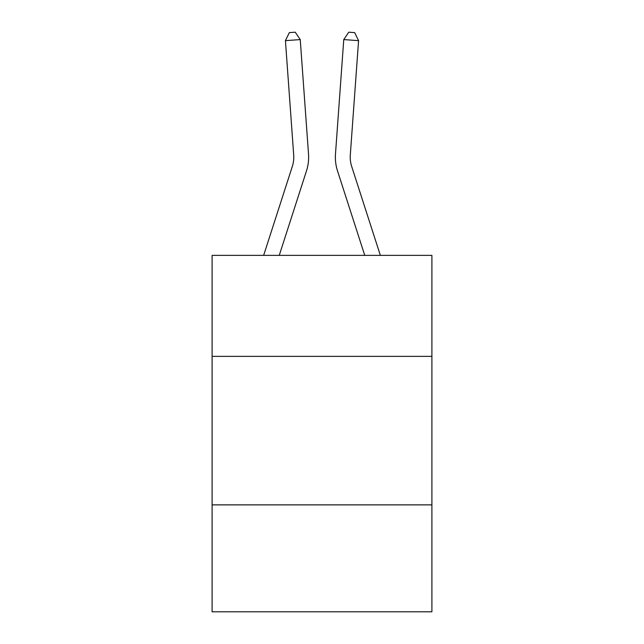 <?xml version="1.0" encoding="UTF-8"?>
<svg xmlns="http://www.w3.org/2000/svg" width="644" height="644" viewBox="0 0 644 644"><rect width="100%" height="100%" fill="white"/><g stroke="black" fill="none" stroke-linecap="round" stroke-linejoin="round"><path stroke-width="0.97" d="M431.899 356.357L431.899 255.362L212.101 255.362L212.101 356.357L431.899 356.357L431.899 611.8L212.101 611.8L212.101 356.357M431.899 504.872L212.101 504.872M263.654 255.362L292.352 166.337A29.704 29.704 0 0 0 293.704 155.083L285.429 40.653L300.241 39.582L308.516 154.013A44.557 44.557 0 0 1 306.488 170.893L279.255 255.362M380.346 255.362L351.648 166.337A29.704 29.704 0 0 1 350.296 155.083L358.571 40.653L343.759 39.582L335.484 154.013A44.557 44.557 0 0 0 337.512 170.893L364.746 255.362M292.352 166.337A29.704 29.704 0 0 0 293.704 155.083A29.704 29.704 0 0 1 292.352 166.337A29.704 29.704 0 0 0 293.704 155.083A29.704 29.704 0 0 1 292.352 166.337A29.704 29.704 0 0 0 293.704 155.083A29.704 29.704 0 0 1 292.352 166.337A29.704 29.704 0 0 0 293.704 155.083A29.704 29.704 0 0 1 292.352 166.337A29.704 29.704 0 0 0 293.704 155.083A29.704 29.704 0 0 1 292.352 166.337A29.704 29.704 0 0 0 293.704 155.083A29.704 29.704 0 0 1 292.352 166.337A29.704 29.704 0 0 0 293.704 155.083A29.704 29.704 0 0 1 292.352 166.337A29.704 29.704 0 0 0 293.704 155.083A29.704 29.704 0 0 1 292.352 166.337A29.704 29.704 0 0 0 293.704 155.083A29.704 29.704 0 0 1 292.352 166.337A29.704 29.704 0 0 0 293.704 155.083M351.648 166.337A29.704 29.704 0 0 1 350.296 155.083A29.704 29.704 0 0 0 351.648 166.337A29.704 29.704 0 0 1 350.296 155.083A29.704 29.704 0 0 0 351.648 166.337A29.704 29.704 0 0 1 350.296 155.083A29.704 29.704 0 0 0 351.648 166.337A29.704 29.704 0 0 1 350.296 155.083A29.704 29.704 0 0 0 351.648 166.337A29.704 29.704 0 0 1 350.296 155.083A29.704 29.704 0 0 0 351.648 166.337A29.704 29.704 0 0 1 350.296 155.083A29.704 29.704 0 0 0 351.648 166.337A29.704 29.704 0 0 1 350.296 155.083A29.704 29.704 0 0 0 351.648 166.337A29.704 29.704 0 0 1 350.296 155.083A29.704 29.704 0 0 0 351.648 166.337A29.704 29.704 0 0 1 350.296 155.083A29.704 29.704 0 0 0 351.648 166.337A29.704 29.704 0 0 1 350.296 155.083A29.704 29.704 0 0 0 351.648 166.337M343.759 39.582L335.484 154.013L343.759 39.582L335.484 154.013L343.759 39.582L335.484 154.013L343.759 39.582L335.484 154.013L343.759 39.582L335.484 154.013L343.759 39.582L335.484 154.013L343.759 39.582L335.484 154.013L343.759 39.582L335.484 154.013L343.759 39.582L335.484 154.013L343.759 39.582L335.484 154.013L343.759 39.582L348.758 32.2L354.683 32.627L358.571 40.653M285.429 40.653L289.317 32.627L295.242 32.2L300.241 39.582"/></g></svg>
